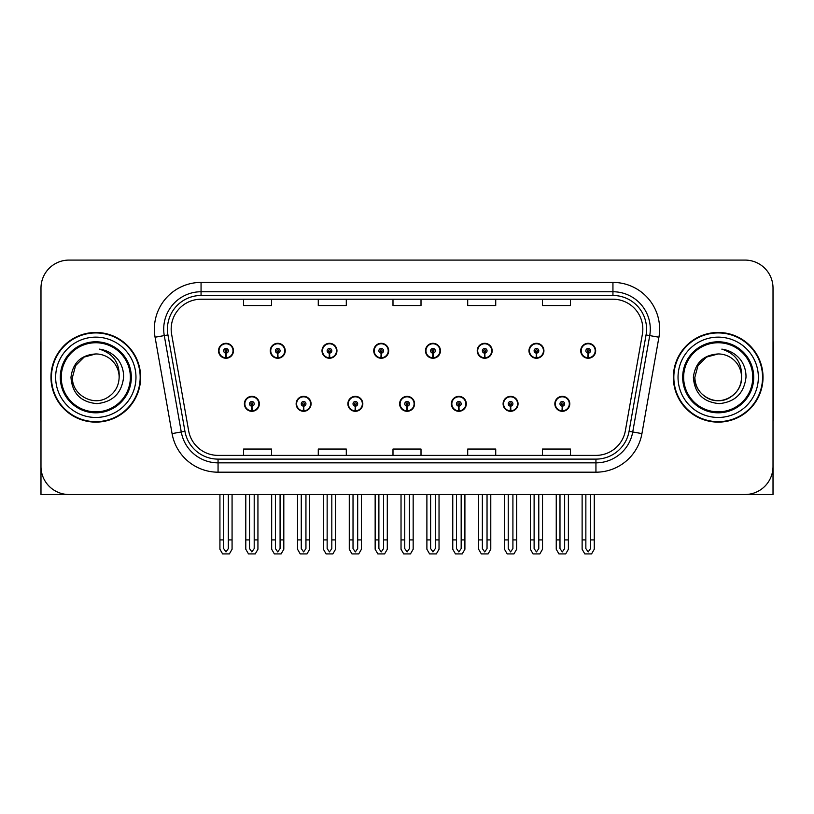 <?xml version="1.0" encoding="UTF-8"?>
<svg xmlns="http://www.w3.org/2000/svg" width="814" height="814" viewBox="0 0 814 814"><rect width="100%" height="100%" fill="white"/><g stroke="black" fill="none" stroke-linecap="round" stroke-linejoin="round"><path stroke-width="1.22" d="M718.192 494.515L773.015 494.515L773.015 288.105A28.022 28.022 0 0 0 745.003 260.083L68.997 260.083A28.022 28.022 0 0 0 40.985 288.105L40.985 494.515L95.808 494.515M244.393 403.825A7.468 7.468 0 0 0 251.872 411.294A7.468 7.468 0 0 0 259.34 403.825A7.468 7.468 0 0 0 251.872 396.357A7.468 7.468 0 0 0 244.393 403.825M399.623 403.825A7.468 7.468 0 0 0 407.092 411.294A7.468 7.468 0 0 0 414.56 403.825A7.468 7.468 0 0 0 407.092 396.357A7.468 7.468 0 0 0 399.623 403.825M296.143 403.825A7.468 7.468 0 0 0 303.612 411.294A7.468 7.468 0 0 0 311.08 403.825A7.468 7.468 0 0 0 303.612 396.357A7.468 7.468 0 0 0 296.143 403.825M451.363 403.825A7.468 7.468 0 0 0 458.831 411.294A7.468 7.468 0 0 0 466.31 403.825A7.468 7.468 0 0 0 458.831 396.357A7.468 7.468 0 0 0 451.363 403.825M503.103 403.825A7.468 7.468 0 0 0 510.582 411.294A7.468 7.468 0 0 0 518.05 403.825A7.468 7.468 0 0 0 510.582 396.357A7.468 7.468 0 0 0 503.103 403.825M347.883 403.825A7.468 7.468 0 0 0 355.352 411.294A7.468 7.468 0 0 0 362.82 403.825A7.468 7.468 0 0 0 355.352 396.357A7.468 7.468 0 0 0 347.883 403.825M218.528 350.773A7.468 7.468 0 0 0 225.997 358.252A7.468 7.468 0 0 0 233.465 350.773A7.468 7.468 0 0 0 225.997 343.305A7.468 7.468 0 0 0 218.528 350.773M373.748 350.773A7.468 7.468 0 0 0 381.227 358.252A7.468 7.468 0 0 0 388.695 350.773A7.468 7.468 0 0 0 381.227 343.305A7.468 7.468 0 0 0 373.748 350.773M425.488 350.773A7.468 7.468 0 0 0 432.967 358.252A7.468 7.468 0 0 0 440.435 350.773A7.468 7.468 0 0 0 432.967 343.305A7.468 7.468 0 0 0 425.488 350.773M477.238 350.773A7.468 7.468 0 0 0 484.706 358.252A7.468 7.468 0 0 0 492.175 350.773A7.468 7.468 0 0 0 484.706 343.305A7.468 7.468 0 0 0 477.238 350.773M270.268 350.773A7.468 7.468 0 0 0 277.737 358.252A7.468 7.468 0 0 0 285.215 350.773A7.468 7.468 0 0 0 277.737 343.305A7.468 7.468 0 0 0 270.268 350.773M528.978 350.773A7.468 7.468 0 0 0 536.446 358.252A7.468 7.468 0 0 0 543.915 350.773A7.468 7.468 0 0 0 536.446 343.305A7.468 7.468 0 0 0 528.978 350.773M322.008 350.773A7.468 7.468 0 0 0 329.477 358.252A7.468 7.468 0 0 0 336.955 350.773A7.468 7.468 0 0 0 329.477 343.305A7.468 7.468 0 0 0 322.008 350.773M554.843 403.825A7.468 7.468 0 0 0 562.321 411.294A7.468 7.468 0 0 0 569.79 403.825A7.468 7.468 0 0 0 562.321 396.357A7.468 7.468 0 0 0 554.843 403.825M580.718 350.773A7.468 7.468 0 0 0 588.186 358.252A7.468 7.468 0 0 0 595.665 350.773A7.468 7.468 0 0 0 588.186 343.305A7.468 7.468 0 0 0 580.718 350.773M50.977 377.299A44.831 44.831 0 0 0 95.808 422.13A44.831 44.831 0 0 0 140.639 377.299A44.831 44.831 0 0 0 95.808 332.468A44.831 44.831 0 0 0 50.977 377.299M673.361 377.299A44.831 44.831 0 0 0 718.192 422.13A44.831 44.831 0 0 0 763.023 377.299A44.831 44.831 0 0 0 718.192 332.468A44.831 44.831 0 0 0 673.361 377.299M171.174 329.11A29.884 29.884 0 0 1 201.058 299.216L612.942 299.216A29.884 29.884 0 0 1 642.368 334.3L625.376 430.677A29.884 29.884 0 0 1 595.94 455.382L218.06 455.382A29.884 29.884 0 0 1 188.624 430.677L171.632 334.3A29.884 29.884 0 0 1 171.174 329.11M167.44 329.11A33.618 33.618 0 0 0 167.949 334.951L184.941 431.328A33.618 33.618 0 0 0 218.06 459.116L595.94 459.116A33.618 33.618 0 0 0 629.059 431.328L646.051 334.951A33.618 33.618 0 0 0 612.942 295.482L201.058 295.482A33.618 33.618 0 0 0 167.44 329.11M155.077 337.22A46.693 46.693 0 0 1 201.058 282.407L612.942 282.407A46.693 46.693 0 0 1 658.923 337.22L641.931 433.597A46.693 46.693 0 0 1 595.94 472.191L218.06 472.191A46.693 46.693 0 0 1 172.069 433.597L155.077 337.22L164.275 335.592A37.363 37.363 0 0 1 201.058 291.748L612.942 291.748A37.363 37.363 0 0 1 649.725 335.592L632.732 431.98A37.363 37.363 0 0 1 595.94 462.851L218.06 462.851A37.363 37.363 0 0 1 181.268 431.98L164.275 335.592A37.363 37.363 0 0 1 163.706 329.11M745.003 260.083L68.997 260.083M40.985 288.105L40.985 466.493A28.022 28.022 0 0 0 68.997 494.515L745.003 494.515A28.022 28.022 0 0 0 773.015 466.493L773.015 288.105M392.989 299.216L392.989 305.545L421.011 305.545L421.011 299.216M318.274 299.216L318.274 305.545L346.296 305.545L346.296 299.216M243.559 299.216L243.559 305.545L271.571 305.545L271.571 299.216M467.704 299.216L467.704 305.545L495.726 305.545L495.726 299.216M542.429 299.216L542.429 305.545L570.441 305.545L570.441 299.216M421.011 455.382L421.011 449.053L392.989 449.053L392.989 455.382M346.296 455.382L346.296 449.053L318.274 449.053L318.274 455.382M271.571 455.382L271.571 449.053L243.559 449.053L243.559 455.382M495.726 455.382L495.726 449.053L467.704 449.053L467.704 455.382M570.441 455.382L570.441 449.053L542.429 449.053L542.429 455.382M564.651 494.515L564.651 548.575L562.321 551.912L559.981 548.575L559.981 539.906L556.247 539.906L556.247 549.246L558.943 553.917L565.689 553.917L568.386 549.246L568.386 494.515M562.22 406.155L562.016 410.826A7 7 0 0 1 555.311 403.825A7 7 0 0 1 562.321 396.815A7 7 0 0 1 569.322 403.825A7 7 0 0 1 562.627 410.826L562.423 406.155A2.33 2.33 0 0 0 564.651 403.825A2.33 2.33 0 0 0 562.321 401.485A2.33 2.33 0 0 0 559.981 403.825A2.33 2.33 0 0 0 562.22 406.155L562.281 404.762A0.936 0.936 0 0 1 561.385 403.825A0.936 0.936 0 0 1 562.321 402.889A0.936 0.936 0 0 1 563.247 403.825A0.936 0.936 0 0 1 562.362 404.762L562.423 406.155M556.247 494.515L556.247 539.906M559.981 494.515L559.981 539.906M564.651 539.906L568.386 539.906M590.526 494.515L590.526 548.575L588.186 551.912L585.856 548.575L585.856 539.906L582.122 539.906L582.122 549.246L584.818 553.917L591.564 553.917L594.261 549.246L594.261 494.515M588.084 353.113L587.881 357.773A7 7 0 0 1 581.186 350.773A7 7 0 0 1 588.186 343.773A7 7 0 0 1 595.197 350.773A7 7 0 0 1 588.491 357.773L588.288 353.113A2.33 2.33 0 0 0 590.526 350.773A2.33 2.33 0 0 0 588.186 348.443A2.33 2.33 0 0 0 585.856 350.773A2.33 2.33 0 0 0 588.084 353.113L588.146 351.709A0.936 0.936 0 0 1 587.25 350.773A0.936 0.936 0 0 1 588.186 349.837A0.936 0.936 0 0 1 589.122 350.773A0.936 0.936 0 0 1 588.227 351.709L588.288 353.113M582.122 494.515L582.122 539.906M585.856 494.515L585.856 539.906M590.526 539.906L594.261 539.906M512.912 494.515L512.912 548.575L510.582 551.912L508.241 548.575L508.241 539.906L504.507 539.906L504.507 549.246L507.203 553.917L513.949 553.917L516.646 549.246L516.646 494.515M510.47 406.155L510.266 410.826A7 7 0 0 1 503.571 403.825A7 7 0 0 1 510.582 396.815A7 7 0 0 1 517.582 403.825A7 7 0 0 1 510.887 410.826L510.683 406.155A2.33 2.33 0 0 0 512.912 403.825A2.33 2.33 0 0 0 510.582 401.485A2.33 2.33 0 0 0 508.241 403.825A2.33 2.33 0 0 0 510.47 406.155L510.531 404.762A0.936 0.936 0 0 1 509.645 403.825A0.936 0.936 0 0 1 510.582 402.889A0.936 0.936 0 0 1 511.507 403.825A0.936 0.936 0 0 1 510.622 404.762L510.683 406.155M504.507 494.515L504.507 539.906M508.241 494.515L508.241 539.906M512.912 539.906L516.646 539.906M461.172 494.515L461.172 548.575L458.831 551.912L456.501 548.575L456.501 539.906L452.767 539.906L452.767 549.246L455.464 553.917L462.21 553.917L464.906 549.246L464.906 494.515M458.73 406.155L458.526 410.826A7 7 0 0 1 451.831 403.825A7 7 0 0 1 458.831 396.815A7 7 0 0 1 465.842 403.825A7 7 0 0 1 459.137 410.826L458.933 406.155A2.33 2.33 0 0 0 461.172 403.825A2.33 2.33 0 0 0 458.831 401.485A2.33 2.33 0 0 0 456.501 403.825A2.33 2.33 0 0 0 458.73 406.155L458.791 404.762A0.936 0.936 0 0 1 457.906 403.825A0.936 0.936 0 0 1 458.831 402.889A0.936 0.936 0 0 1 459.768 403.825A0.936 0.936 0 0 1 458.872 404.762L458.933 406.155M452.767 494.515L452.767 539.906M456.501 494.515L456.501 539.906M461.172 539.906L464.906 539.906M409.432 494.515L409.432 548.575L407.092 551.912L404.762 548.575L404.762 539.906L401.027 539.906L401.027 549.246L403.724 553.917L410.47 553.917L413.166 549.246L413.166 494.515M406.99 406.155L406.786 410.826A7 7 0 0 1 400.091 403.825A7 7 0 0 1 407.092 396.815A7 7 0 0 1 414.102 403.825A7 7 0 0 1 407.397 410.826L407.193 406.155A2.33 2.33 0 0 0 409.432 403.825A2.33 2.33 0 0 0 407.092 401.485A2.33 2.33 0 0 0 404.762 403.825A2.33 2.33 0 0 0 406.99 406.155L407.051 404.762A0.936 0.936 0 0 1 406.155 403.825A0.936 0.936 0 0 1 407.092 402.889A0.936 0.936 0 0 1 408.028 403.825A0.936 0.936 0 0 1 407.132 404.762L407.193 406.155M401.027 494.515L401.027 539.906M404.762 494.515L404.762 539.906M409.432 539.906L413.166 539.906M538.787 494.515L538.787 548.575L536.446 551.912L534.116 548.575L534.116 539.906L530.372 539.906L530.372 549.246L533.068 553.917L539.824 553.917L542.521 549.246L542.521 494.515M536.345 353.113L536.141 357.773A7 7 0 0 1 529.446 350.773A7 7 0 0 1 536.446 343.773A7 7 0 0 1 543.457 350.773A7 7 0 0 1 536.752 357.773L536.548 353.113A2.33 2.33 0 0 0 538.787 350.773A2.33 2.33 0 0 0 536.446 348.443A2.33 2.33 0 0 0 534.116 350.773A2.33 2.33 0 0 0 536.345 353.113L536.406 351.709A0.936 0.936 0 0 1 535.51 350.773A0.936 0.936 0 0 1 536.446 349.837A0.936 0.936 0 0 1 537.382 350.773A0.936 0.936 0 0 1 536.487 351.709L536.548 353.113M530.372 494.515L530.372 539.906M534.116 494.515L534.116 539.906M538.787 539.906L542.521 539.906M487.037 494.515L487.037 548.575L484.706 551.912L482.366 548.575L482.366 539.906L478.632 539.906L478.632 549.246L481.328 553.917L488.085 553.917L490.781 549.246L490.781 494.515M484.605 353.113L484.401 357.773A7 7 0 0 1 477.696 350.773A7 7 0 0 1 484.706 343.773A7 7 0 0 1 491.707 350.773A7 7 0 0 1 485.012 357.773L484.808 353.113A2.33 2.33 0 0 0 487.037 350.773A2.33 2.33 0 0 0 484.706 348.443A2.33 2.33 0 0 0 482.366 350.773A2.33 2.33 0 0 0 484.605 353.113L484.666 351.709A0.936 0.936 0 0 1 483.77 350.773A0.936 0.936 0 0 1 484.706 349.837A0.936 0.936 0 0 1 485.643 350.773A0.936 0.936 0 0 1 484.747 351.709L484.808 353.113M478.632 494.515L478.632 539.906M482.366 494.515L482.366 539.906M487.037 539.906L490.781 539.906M435.297 494.515L435.297 548.575L432.967 551.912L430.626 548.575L430.626 539.906L426.892 539.906L426.892 549.246L429.589 553.917L436.335 553.917L439.031 549.246L439.031 494.515M432.865 353.113L432.661 357.773A7 7 0 0 1 425.956 350.773A7 7 0 0 1 432.967 343.773A7 7 0 0 1 439.967 350.773A7 7 0 0 1 433.272 357.773L433.068 353.113A2.33 2.33 0 0 0 435.297 350.773A2.33 2.33 0 0 0 432.967 348.443A2.33 2.33 0 0 0 430.626 350.773A2.33 2.33 0 0 0 432.865 353.113L432.926 351.709A0.936 0.936 0 0 1 432.031 350.773A0.936 0.936 0 0 1 432.967 349.837A0.936 0.936 0 0 1 433.903 350.773A0.936 0.936 0 0 1 433.007 351.709L433.068 353.113M426.892 494.515L426.892 539.906M430.626 494.515L430.626 539.906M435.297 539.906L439.031 539.906M383.557 494.515L383.557 548.575L381.227 551.912L378.886 548.575L378.886 539.906L375.152 539.906L375.152 549.246L377.849 553.917L384.595 553.917L387.291 549.246L387.291 494.515M381.125 353.113L380.921 357.773A7 7 0 0 1 374.216 350.773A7 7 0 0 1 381.227 343.773A7 7 0 0 1 388.227 350.773A7 7 0 0 1 381.532 357.773L381.328 353.113A2.33 2.33 0 0 0 383.557 350.773A2.33 2.33 0 0 0 381.227 348.443A2.33 2.33 0 0 0 378.886 350.773A2.33 2.33 0 0 0 381.125 353.113L381.186 351.709A0.936 0.936 0 0 1 380.291 350.773A0.936 0.936 0 0 1 381.227 349.837A0.936 0.936 0 0 1 382.153 350.773A0.936 0.936 0 0 1 381.267 351.709L381.328 353.113M375.152 494.515L375.152 539.906M378.886 494.515L378.886 539.906M383.557 539.906L387.291 539.906M40.985 437.077L40.985 427.737M40.985 420.238A18.681 18.681 0 0 0 40.7 420.258L40.7 343.681A18.681 18.681 0 0 1 40.985 340.456M773.015 427.737L773.015 437.077M773.015 340.456A18.681 18.681 0 0 1 773.3 343.681L773.3 420.258A18.681 18.681 0 0 0 773.015 420.238M130.362 377.299A34.554 34.554 0 0 1 95.808 411.853A34.554 34.554 0 0 1 61.243 377.299A34.554 34.554 0 0 1 95.808 342.745A34.554 34.554 0 0 1 130.362 377.299M70.971 377.299C72.181 393.416 80.84 402.187 96.968 403.632C112.831 401.953 121.703 393.172 123.596 377.299C123.738 371.052 122.029 365.354 118.478 360.185C113.604 353.937 107.245 350.244 99.42 349.125C113.217 353.541 119.79 362.932 119.149 377.299C118.834 386.101 114.947 392.847 107.479 397.517C92.928 406.837 71.663 394.566 72.456 377.299L75.58 365.628L84.127 357.081L95.808 353.948C81.125 354.914 72.843 362.698 70.971 377.299M51.445 377.299A44.363 44.363 0 0 1 95.808 332.936A44.363 44.363 0 0 1 140.171 377.299A44.363 44.363 0 0 1 95.808 421.662A44.363 44.363 0 0 1 51.445 377.299M119.149 377.299C118.834 386.101 114.947 392.847 107.479 397.517C92.928 406.837 71.663 394.566 72.456 377.299L75.58 365.628L84.127 357.081L95.808 353.948L84.127 357.081L75.58 365.628L72.456 377.299L75.58 365.628L84.127 357.081L95.808 353.948A23.352 23.352 0 0 1 119.149 377.299M752.757 377.299A34.554 34.554 0 0 1 718.192 411.853A34.554 34.554 0 0 1 683.638 377.299A34.554 34.554 0 0 1 718.192 342.745A34.554 34.554 0 0 1 752.757 377.299M693.365 377.299C694.566 393.416 703.235 402.187 719.362 403.632C735.225 401.953 744.098 393.172 745.99 377.299C746.133 371.052 744.423 365.354 740.872 360.185C735.988 353.937 729.639 350.244 721.815 349.125C735.612 353.541 742.185 362.932 741.544 377.299C741.228 386.101 737.342 392.847 729.873 397.517C715.313 406.837 694.047 394.566 694.851 377.299L697.974 365.628L706.521 357.081L718.192 353.948C703.52 354.914 695.237 362.698 693.365 377.299M673.829 377.299A44.363 44.363 0 0 1 718.192 332.936A44.363 44.363 0 0 1 762.555 377.299A44.363 44.363 0 0 1 718.192 421.662A44.363 44.363 0 0 1 673.829 377.299M741.544 377.299C742.337 394.566 721.072 406.837 706.521 397.517C699.053 392.847 695.166 386.101 694.851 377.299L697.974 365.628L706.521 357.081L718.192 353.948L706.521 357.081L697.974 365.628L694.851 377.299L697.974 365.628L706.521 357.081L718.192 353.948A23.352 23.352 0 0 1 741.544 377.299C741.228 386.101 737.342 392.847 729.873 397.517C715.313 406.837 694.047 394.566 694.851 377.299M357.682 494.515L357.682 548.575L355.352 551.912L353.022 548.575L353.022 539.906L349.277 539.906L349.277 549.246L351.974 553.917L358.73 553.917L361.426 549.246L361.426 494.515M355.25 406.155L355.046 410.826A7 7 0 0 1 348.351 403.825A7 7 0 0 1 355.352 396.815A7 7 0 0 1 362.352 403.825A7 7 0 0 1 355.657 410.826L355.453 406.155A2.33 2.33 0 0 0 357.682 403.825A2.33 2.33 0 0 0 355.352 401.485A2.33 2.33 0 0 0 353.022 403.825A2.33 2.33 0 0 0 355.25 406.155L355.311 404.762A0.936 0.936 0 0 1 354.416 403.825A0.936 0.936 0 0 1 355.352 402.889A0.936 0.936 0 0 1 356.288 403.825A0.936 0.936 0 0 1 355.392 404.762L355.453 406.155M349.277 494.515L349.277 539.906M353.022 494.515L353.022 539.906M357.682 539.906L361.426 539.906M305.942 494.515L305.942 548.575L303.612 551.912L301.272 548.575L301.272 539.906L297.537 539.906L297.537 549.246L300.234 553.917L306.99 553.917L309.676 549.246L309.676 494.515M303.51 406.155L303.307 410.826A7 7 0 0 1 296.601 403.825A7 7 0 0 1 303.612 396.815A7 7 0 0 1 310.612 403.825A7 7 0 0 1 303.917 410.826L303.714 406.155A2.33 2.33 0 0 0 305.942 403.825A2.33 2.33 0 0 0 303.612 401.485A2.33 2.33 0 0 0 301.272 403.825A2.33 2.33 0 0 0 303.51 406.155L303.571 404.762A0.936 0.936 0 0 1 302.676 403.825A0.936 0.936 0 0 1 303.612 402.889A0.936 0.936 0 0 1 304.548 403.825A0.936 0.936 0 0 1 303.653 404.762L303.714 406.155M297.537 494.515L297.537 539.906M301.272 494.515L301.272 539.906M305.942 539.906L309.676 539.906M254.202 494.515L254.202 548.575L251.872 551.912L249.532 548.575L249.532 539.906L245.797 539.906L245.797 549.246L248.494 553.917L255.24 553.917L257.936 549.246L257.936 494.515M251.77 406.155L251.567 410.826A7 7 0 0 1 244.861 403.825A7 7 0 0 1 251.872 396.815A7 7 0 0 1 258.872 403.825A7 7 0 0 1 252.177 410.826L251.974 406.155A2.33 2.33 0 0 0 254.202 403.825A2.33 2.33 0 0 0 251.872 401.485A2.33 2.33 0 0 0 249.532 403.825A2.33 2.33 0 0 0 251.77 406.155L251.831 404.762A0.936 0.936 0 0 1 250.936 403.825A0.936 0.936 0 0 1 251.872 402.889A0.936 0.936 0 0 1 252.798 403.825A0.936 0.936 0 0 1 251.913 404.762L251.974 406.155M245.797 494.515L245.797 539.906M249.532 494.515L249.532 539.906M254.202 539.906L257.936 539.906M331.817 494.515L331.817 548.575L329.477 551.912L327.147 548.575L327.147 539.906L323.412 539.906L323.412 549.246L326.109 553.917L332.855 553.917L335.551 549.246L335.551 494.515M329.375 353.113L329.171 357.773A7 7 0 0 1 322.476 350.773A7 7 0 0 1 329.477 343.773A7 7 0 0 1 336.487 350.773A7 7 0 0 1 329.782 357.773L329.578 353.113A2.33 2.33 0 0 0 331.817 350.773A2.33 2.33 0 0 0 329.477 348.443A2.33 2.33 0 0 0 327.147 350.773A2.33 2.33 0 0 0 329.375 353.113L329.436 351.709A0.936 0.936 0 0 1 328.551 350.773A0.936 0.936 0 0 1 329.477 349.837A0.936 0.936 0 0 1 330.413 350.773A0.936 0.936 0 0 1 329.517 351.709L329.578 353.113M323.412 494.515L323.412 539.906M327.147 494.515L327.147 539.906M331.817 539.906L335.551 539.906M280.077 494.515L280.077 548.575L277.737 551.912L275.407 548.575L275.407 539.906L271.673 539.906L271.673 549.246L274.369 553.917L281.115 553.917L283.811 549.246L283.811 494.515M277.635 353.113L277.432 357.773A7 7 0 0 1 270.736 350.773A7 7 0 0 1 277.737 343.773A7 7 0 0 1 284.747 350.773A7 7 0 0 1 278.042 357.773L277.839 353.113A2.33 2.33 0 0 0 280.077 350.773A2.33 2.33 0 0 0 277.737 348.443A2.33 2.33 0 0 0 275.407 350.773A2.33 2.33 0 0 0 277.635 353.113L277.696 351.709A0.936 0.936 0 0 1 276.801 350.773A0.936 0.936 0 0 1 277.737 349.837A0.936 0.936 0 0 1 278.673 350.773A0.936 0.936 0 0 1 277.778 351.709L277.839 353.113M271.673 494.515L271.673 539.906M275.407 494.515L275.407 539.906M280.077 539.906L283.811 539.906M228.337 494.515L228.337 548.575L225.997 551.912L223.667 548.575L223.667 539.906L219.922 539.906L219.922 549.246L222.619 553.917L229.375 553.917L232.071 549.246L232.071 494.515M225.895 353.113L225.692 357.773A7 7 0 0 1 218.997 350.773A7 7 0 0 1 225.997 343.773A7 7 0 0 1 233.008 350.773A7 7 0 0 1 226.302 357.773L226.099 353.113A2.33 2.33 0 0 0 228.337 350.773A2.33 2.33 0 0 0 225.997 348.443A2.33 2.33 0 0 0 223.667 350.773A2.33 2.33 0 0 0 225.895 353.113L225.956 351.709A0.936 0.936 0 0 1 225.061 350.773A0.936 0.936 0 0 1 225.997 349.837A0.936 0.936 0 0 1 226.933 350.773A0.936 0.936 0 0 1 226.038 351.709L226.099 353.113M219.922 494.515L219.922 539.906M223.667 494.515L223.667 539.906M228.337 539.906L232.071 539.906M612.942 282.407L612.942 295.482M164.275 335.592L167.949 334.951M218.06 472.191L218.06 459.116M595.94 459.116L595.94 472.191M629.059 431.328L641.931 433.597M172.069 433.597L184.941 431.328M646.051 334.951L658.923 337.22M201.058 282.407L201.058 295.482M562.016 410.826A7 7 0 0 1 555.311 403.825M587.881 357.773A7 7 0 0 1 581.186 350.773M510.266 410.826A7 7 0 0 1 503.571 403.825M458.526 410.826A7 7 0 0 1 451.831 403.825M406.786 410.826A7 7 0 0 1 400.091 403.825M536.141 357.773A7 7 0 0 1 529.446 350.773M484.401 357.773A7 7 0 0 1 477.696 350.773M432.661 357.773A7 7 0 0 1 425.956 350.773M380.921 357.773A7 7 0 0 1 374.216 350.773M131.319 377.299A35.511 35.511 0 0 1 95.808 412.81A35.511 35.511 0 0 1 60.287 377.299A35.511 35.511 0 0 1 95.808 341.788A35.511 35.511 0 0 1 131.319 377.299M55.647 377.299A40.161 40.161 0 0 1 95.808 337.138A40.161 40.161 0 0 1 135.969 377.299A40.161 40.161 0 0 1 95.808 417.46A40.161 40.161 0 0 1 55.647 377.299M753.713 377.299A35.511 35.511 0 0 1 718.192 412.81A35.511 35.511 0 0 1 682.681 377.299A35.511 35.511 0 0 1 718.192 341.788A35.511 35.511 0 0 1 753.713 377.299M678.031 377.299A40.161 40.161 0 0 1 718.192 337.138A40.161 40.161 0 0 1 758.353 377.299A40.161 40.161 0 0 1 718.192 417.46A40.161 40.161 0 0 1 678.031 377.299M355.046 410.826A7 7 0 0 1 348.351 403.825M303.307 410.826A7 7 0 0 1 296.601 403.825M251.567 410.826A7 7 0 0 1 244.861 403.825M329.171 357.773A7 7 0 0 1 322.476 350.773M277.432 357.773A7 7 0 0 1 270.736 350.773M225.692 357.773A7 7 0 0 1 218.997 350.773"/></g></svg>
